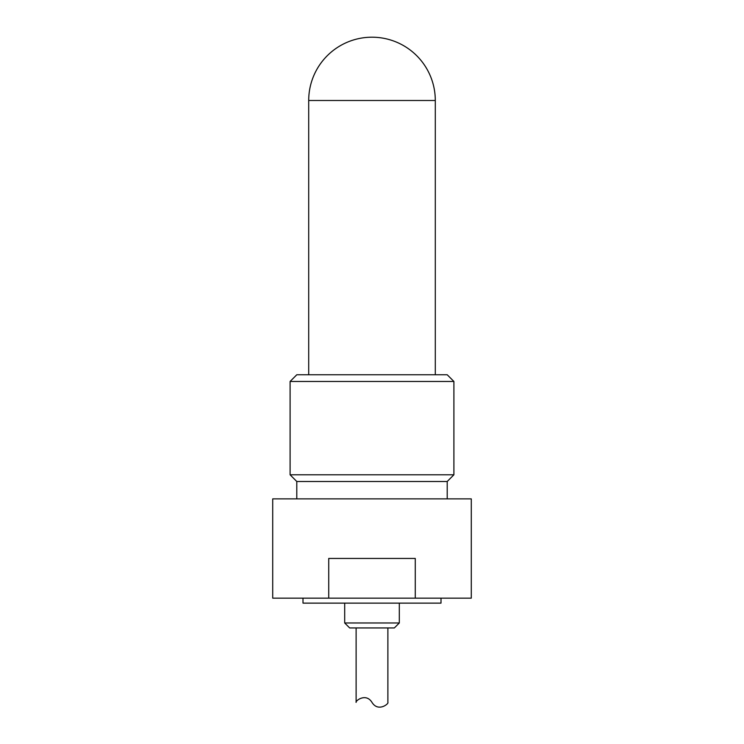 <?xml version="1.0" encoding="UTF-8"?>
<svg xmlns="http://www.w3.org/2000/svg" width="744" height="744" viewBox="0 0 744 744"><rect width="100%" height="100%" fill="white"/><g stroke="black" fill="none" stroke-linecap="round" stroke-linejoin="round"><path stroke-width="1.12" d="M399.305 622.979L344.695 622.979L349.661 627.945L394.339 627.945L399.305 622.979L399.305 603.124M302.994 598.157L302.994 603.124L441.006 603.124L441.006 598.157M328.727 598.157L328.727 558.446L415.273 558.446L415.273 598.157L272.713 598.157L272.713 498.871L471.287 498.871L471.287 598.157L415.273 598.157M372 374.762L296.791 374.762L290.095 381.467L453.905 381.467L447.209 374.762L372 374.762M296.791 498.871L296.791 481.498L447.209 481.498L453.905 474.793L290.095 474.793L290.095 381.467M435.296 100.496A63.296 63.296 0 0 0 372 37.2A63.296 63.296 0 0 0 308.704 100.496L435.296 100.496L435.296 374.762M387.884 627.945L387.884 702.401C389.112 703.545 378.231 712.482 372 702.401C365.769 692.329 354.888 701.266 356.116 702.401C354.888 701.266 365.769 692.329 372 702.401M356.116 702.401L356.116 627.945M344.695 622.979L344.695 603.124M453.905 474.793L453.905 381.467M296.791 481.498L290.095 474.793M447.209 498.871L447.209 481.498M308.704 374.762L308.704 100.496"/></g></svg>
